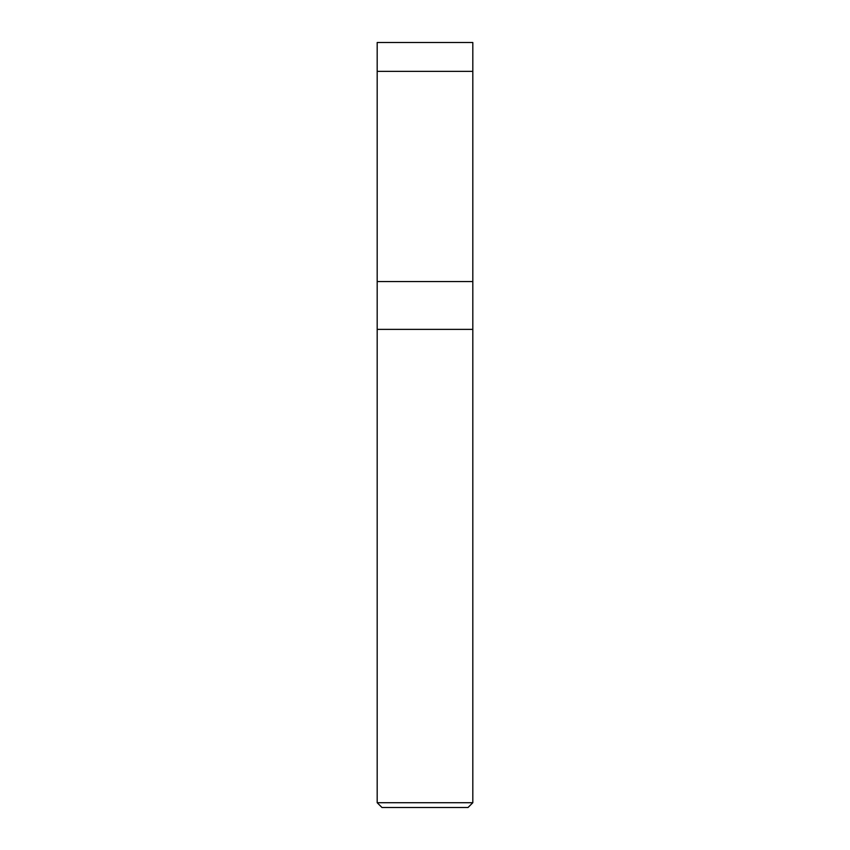 <?xml version="1.0" encoding="UTF-8"?>
<svg xmlns="http://www.w3.org/2000/svg" width="850" height="850" viewBox="0 0 850 850"><rect width="100%" height="100%" fill="white"/><g stroke="black" fill="none" stroke-linecap="round" stroke-linejoin="round"><path stroke-width="1.27" d="M472.812 42.5L377.188 42.5L472.812 42.5L472.812 71.358L377.188 71.358L377.188 42.5L377.188 71.358L472.812 71.358L472.812 281.562L377.188 281.562L377.188 71.358L377.188 281.562L472.812 281.562L472.812 42.5M472.812 281.562L377.188 281.562L472.812 281.562L472.812 329.375L377.188 329.375L377.188 281.562L377.188 329.375L472.812 329.375L472.812 802.719L377.188 802.719L377.188 329.375L377.188 802.719L472.812 802.719L468.031 807.5L381.969 807.5L377.188 802.719L381.969 807.5L468.031 807.5L472.812 802.719L472.812 281.562"/></g></svg>

